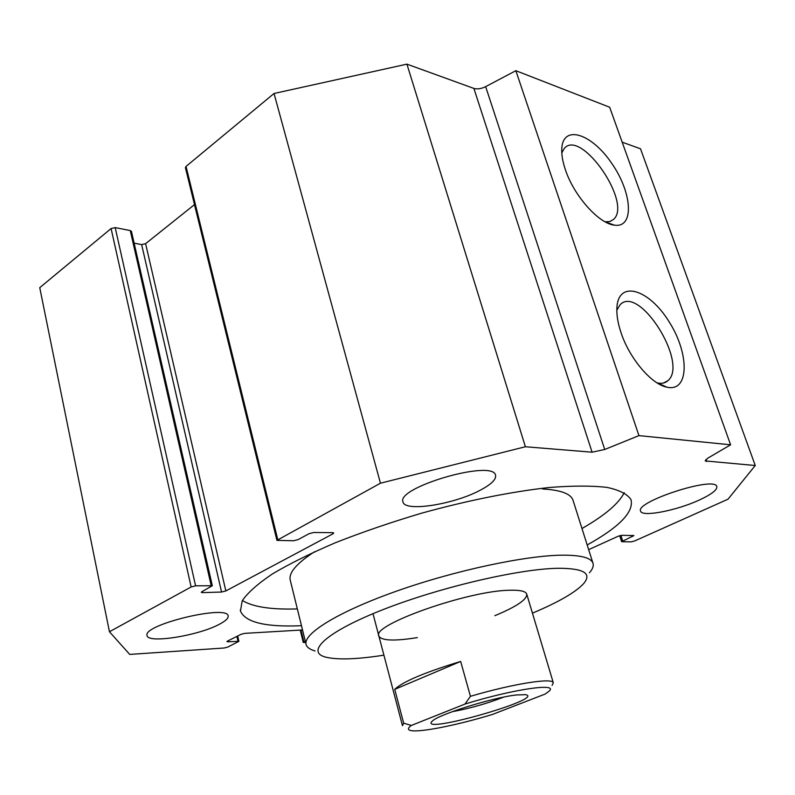 <?xml version="1.0" encoding="UTF-8"?>
<svg xmlns="http://www.w3.org/2000/svg" width="795" height="795" viewBox="0 0 795 795"><rect width="100%" height="100%" fill="white"/><g stroke="black" fill="none" stroke-linecap="round" stroke-linejoin="round"><path stroke-width="1.19" d="M297.34 608.92C271.125 609.745 252.81 606.933 242.386 600.483M624.234 492.691C618.749 503.603 604.657 515.548 581.98 528.516M301.474 625.715C265.649 627.275 245.307 622.376 240.448 611.007L242.207 600.811C247.583 592.832 257.62 583.898 272.307 574C289.628 563.715 310.815 553.231 335.878 542.538C362.719 531.984 391.329 522.196 421.708 513.153C467.569 500.462 512.318 491.529 549.574 487.474C572.788 485.656 591.957 485.636 607.072 487.405C619.583 490.118 627.573 494.232 631.041 499.737C633.923 512.03 619.305 527.105 587.187 544.972M573.165 500.701L572.937 499.976C570.572 493.655 560.435 489.978 542.518 488.965M314.631 551.69C296.356 563.536 288.257 573.125 290.334 580.479L306.025 644.169M589.443 572.768C592.742 569.011 593.895 565.762 592.901 563.009C590.894 557.782 580.946 555.168 563.079 555.168C526.32 555.288 455.187 570.383 396.645 591.102C337.964 611.822 302.418 634.022 306.154 644.695C307.039 647.468 310.02 649.545 315.068 650.926M532.441 613.144C558.179 602.322 575.173 592.553 583.431 583.848C592.364 573.493 583.997 568.296 558.348 568.276C519.423 568.753 439.814 587.276 383.14 609.586C326.208 631.876 304.922 652.009 325.92 657.197C337.756 659.999 357.084 659.323 383.915 655.169M494.868 615.678C516.73 606.585 527.343 599.36 526.707 594.004C525.594 591.192 519.91 589.94 509.635 590.248C467.947 590.645 370.371 625.347 378.897 636.119C381.6 640.76 394.409 641.257 417.325 637.61M479.872 490.406C453.677 504.418 405.122 512.109 403.075 502.132C395.135 487.663 492.95 459.103 495.533 475.162C496.478 479.355 491.25 484.433 479.872 490.406M699.302 500.035C676.664 510.569 642.082 517.277 640.661 511.225C634.311 502.023 714.735 475.778 716.802 486.5C717.418 489.819 711.585 494.341 699.302 500.035M219.221 624.343C198.412 635.652 147.84 643.801 147.085 635.622C142.017 624.9 227.728 604.22 228.125 615.936C228.572 618.222 225.601 621.024 219.221 624.343M565.364 169.633C562.781 162.001 561.578 155.264 561.747 149.43C562.363 124 591.321 133.123 611.544 163.074C632.254 192.47 634.678 228.245 614.446 225.164C598.893 223.753 573.851 195.739 565.364 169.633M605.134 221.825L609.944 221.527L613.66 219.311C632.472 202.805 581.075 128.402 564.321 148.367L561.797 152.928M621.084 332.847C617.864 323.277 616.473 314.83 616.91 307.506C618.53 279.472 649.247 289.241 669.152 321.856C689.663 353.874 689.335 392.392 666.935 387.185C651.522 384.363 629.521 358.535 621.084 332.847M657.018 382.842L657.455 382.952C661.708 383.856 665.157 383.12 667.81 380.755C689.066 363.742 639.26 284.153 620.1 304.753L616.821 310.239M302.517 629.958L244.751 633.357L241.014 634.331L227.509 641.088L226.913 641.625L227.867 641.794L238.907 641.317L227.827 647.051L224.18 648.005L129.714 654.414L109.452 631.747L191.138 586.968L195.58 585.836L212.315 585.726L201.94 591.669L201.274 592.345L202.447 592.633L221.557 592.046L225.84 590.943L332.886 533.862L333.751 532.978L332.757 532.66L313.747 532.491L309.126 533.664L298.175 539.586L293.574 540.759L276.928 540.361L380.447 483.211L525.386 446.75L592.096 452.196L604.727 449.483L638.942 435.62L730.605 444.803L707.689 458.228L705.145 460.921L755.25 465.512L728.021 499.19L634.619 540.978L631.19 541.872L621.64 541.703L633.893 535.552L621.75 535.313L618.212 536.228L588.668 549.633M305.608 642.479L303.263 642.449L305.3 641.257M212.315 585.726L131.443 231.355L130.261 230.56L115.196 227.608L111.091 228.543L39.75 287.671L109.452 631.747M194.487 204.623L145.604 243.677L141.639 244.592L134.136 243.171M380.447 483.211L274.036 93.492L186.04 166.423L185.424 167.705L276.928 540.361M730.605 444.803L609.666 107.236L515.846 70.695L485.656 86.635C481.214 88.802 477.288 89.398 473.88 88.414L406.921 64.147L274.036 93.492M638.942 435.62L515.846 70.695M525.386 446.75L406.921 64.147M755.25 465.512L640.512 148.804L622.187 142.166M411.313 725.457C407.587 728.2 407.497 729.919 411.045 730.595C420.515 732.563 458.178 724.931 492.532 714.417L545.181 694.045L548.888 691.332C559.63 682.478 513.55 689.007 464.996 704.062L411.313 725.457L403.641 723.132L394.737 689.364L460.663 661.44L470.431 696.311L464.996 704.062M394.737 689.364C402.697 681.712 424.679 672.401 460.663 661.44M552.068 685.419L553.29 682.736C552.654 677.539 512.964 683.76 470.431 696.311M403.641 723.132L402.479 725.696M516.392 694.969L525.594 694.661C546.423 698.557 417.941 735.156 432.092 721.294C437.409 714.854 492.88 697.463 516.392 694.969M503.712 697.106C487.007 703.565 469.855 708.424 452.236 711.704M622.674 540.928L620.875 535.403M632.532 535.403L632.84 536.347M303.889 641.933L300.967 630.047M227.867 641.794L227.688 640.999M236.88 636.398L237.973 641.148M111.091 228.543L191.138 586.968M195.58 585.836L115.196 227.608M130.261 230.56L211.152 585.428M202.447 592.633L202.198 591.53M141.639 244.592L221.557 592.046M225.84 590.943L145.604 243.677M332.578 532.66L332.886 533.862M277.733 539.507L186.04 166.423M604.727 449.483L485.656 86.635M592.096 452.196L473.88 88.414M706.636 461.547L705.91 459.48M240.448 611.007L240.259 610.202M572.937 499.976L592.901 563.009M605.323 221.924L614.446 225.164M610.192 221.457L613.66 219.311M657.455 382.952L666.935 387.185M663.388 383.051L667.81 380.755M621.64 541.703L619.693 535.691M303.263 642.449L300.222 630.087M238.907 641.317L237.675 636M609.377 223.812L609.208 223.306M553.29 682.736L526.707 594.004M402.429 725.507L372.994 613.68"/></g></svg>
